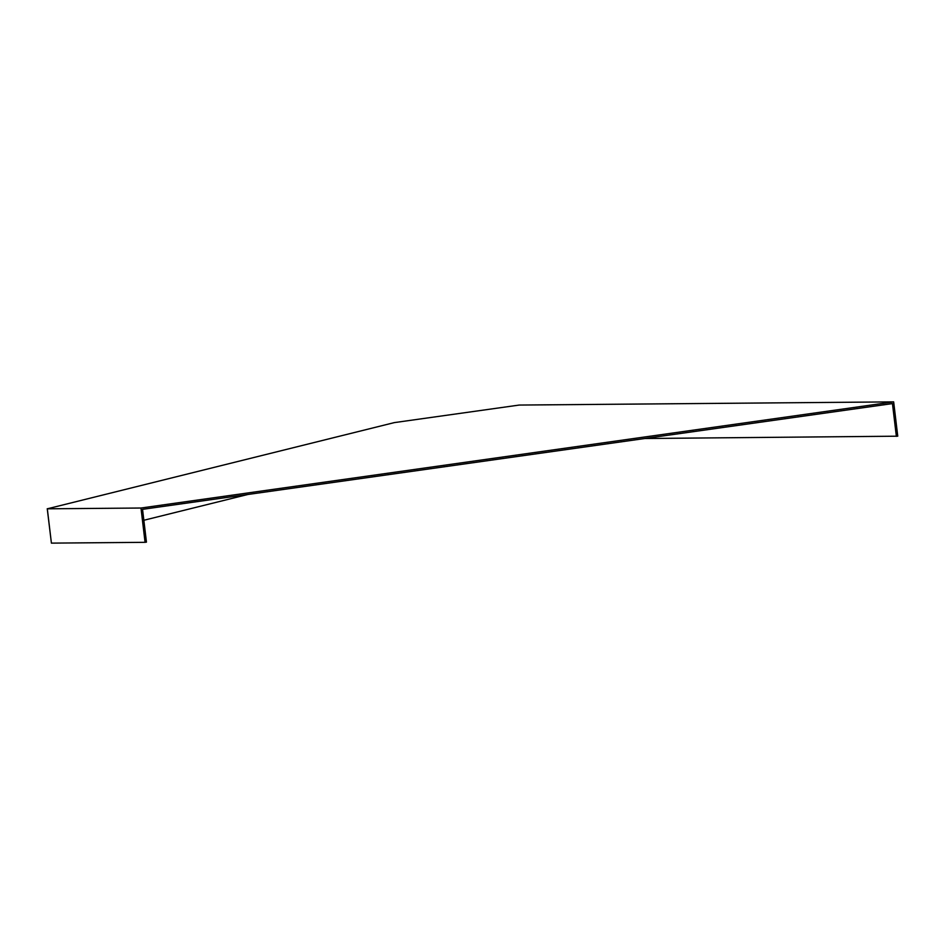 <?xml version="1.0" encoding="UTF-8"?>
<svg xmlns="http://www.w3.org/2000/svg" width="945" height="945" viewBox="0 0 945 945"><rect width="100%" height="100%" fill="white"/><g stroke="black" fill="none" stroke-linecap="round" stroke-linejoin="round"><path stroke-width="1.42" d="M47.675 511.836L47.309 508.812L140.982 508.02L145.069 542.324L51.408 543.127L47.675 511.836M644.703 438.515L897.75 436.188L893.663 401.873L140.982 508.02M893.663 401.873L519.183 405.062L394.278 422.616L47.309 508.812M896.368 436.377L892.458 403.586L142.541 509.331L146.451 542.135L145.069 542.324M143.841 520.27L247.779 494.495M51.396 543.009L47.25 508.705"/></g></svg>

